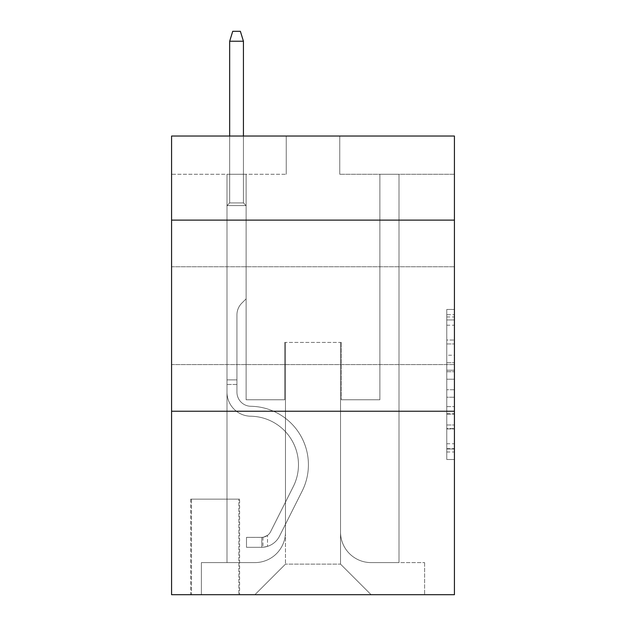 <?xml version="1.0" encoding="UTF-8"?>
<svg xmlns="http://www.w3.org/2000/svg" width="626" height="626" viewBox="0 0 626 626"><rect width="100%" height="100%" fill="white"/><g stroke="black" fill="none" stroke-linecap="round" stroke-linejoin="round"><path stroke-width="0.47" stroke-dasharray="3.13 2.35" d="M446.776 355.216L446.776 379.223L454.421 379.223L454.421 452.011L454.421 316.944L454.421 379.223L446.776 379.223L446.776 314.69L446.776 459.515L446.776 309.44L446.776 449.006L454.421 449.006L446.776 449.006L454.421 449.006L446.776 449.006L446.776 424.999L446.776 459.515L454.421 459.515L454.421 309.44L454.421 448.631L454.421 389.732L446.776 389.732L454.421 389.732L454.421 424.999L454.421 319.949L446.776 319.949L454.421 319.949L454.421 459.515L454.421 316.944L454.421 459.515L446.776 459.515L446.776 309.44L454.421 309.44L454.421 316.944L454.421 309.44L454.421 316.944L454.421 309.44L454.421 314.69L454.421 309.44L446.776 309.44L446.776 319.949L454.421 319.949L446.776 319.949L446.776 355.216L454.421 355.216M454.421 315.676L454.421 266.754L454.421 315.676M171.579 315.676L171.579 266.754L171.579 315.676M239.609 499.141L190.687 499.141L239.609 499.141L239.609 594.7L190.687 594.7L239.609 594.7M190.687 499.141L190.687 594.7M454.421 370.216L454.421 362.712L454.421 370.216L446.776 370.216L446.776 340.02L446.776 428.935L446.776 406.61L454.421 406.61L446.776 406.61L446.776 459.515L454.421 459.515L446.776 459.515L454.421 459.515L446.776 459.515L446.776 309.44L454.421 309.44L446.776 309.44L454.421 309.44L446.776 309.44L446.776 370.216L454.421 370.216M454.421 411.235L454.421 594.7L171.579 594.7L171.579 411.235L454.421 411.235L454.421 136.03L339.754 136.03L454.421 136.03L454.421 174.255L454.421 136.03L171.579 136.03L286.246 136.03L171.579 136.03L171.579 174.255L286.246 174.255L171.579 174.255L171.579 136.03L171.579 220.117L454.421 220.117L171.579 220.117L171.579 411.235L454.421 411.235L171.579 411.235M226.995 174.255L226.995 562.594L254.899 562.594A30.58 30.58 0 0 0 285.479 532.014L285.479 342.43L285.479 564.12L285.479 342.43L285.479 564.12L285.479 342.43L340.521 342.43L340.521 532.014A30.58 30.58 0 0 0 371.101 562.594L399.005 562.594L399.005 174.255L399.005 562.594L399.005 174.255L399.005 562.594L399.005 174.255L399.005 562.594L399.005 174.255L399.005 562.594L399.005 174.255L399.005 562.594L399.005 174.255L399.005 562.594L424.608 562.594L371.101 562.594L399.005 562.594L371.101 562.594L399.005 562.594L371.101 562.594L399.005 562.594L371.101 562.594L399.005 562.594L371.101 562.594L399.005 562.594L399.005 174.255L379.888 174.255L399.005 174.255L379.888 174.255L399.005 174.255L379.888 174.255L399.005 174.255L379.888 174.255L399.005 174.255L379.888 174.255L399.005 174.255L379.888 174.255L399.005 174.255L379.888 174.255L399.005 174.255L399.005 562.594L371.101 562.594A30.58 30.58 0 0 1 340.521 532.014A30.58 30.58 0 0 0 371.101 562.594A30.58 30.58 0 0 1 340.521 532.014A30.58 30.58 0 0 0 371.101 562.594A30.58 30.58 0 0 1 340.521 532.014A30.58 30.58 0 0 0 371.101 562.594A30.58 30.58 0 0 1 340.521 532.014A30.58 30.58 0 0 0 371.101 562.594A30.58 30.58 0 0 1 340.521 532.014A30.58 30.58 0 0 0 371.101 562.594A30.58 30.58 0 0 1 340.521 532.014L340.521 342.43L340.521 564.12L285.479 564.12L340.521 564.12L371.101 594.7L424.608 594.7L254.899 594.7L371.101 594.7L340.521 564.12L371.101 594.7L340.521 564.12L340.521 342.43L340.521 564.12L340.521 342.43L284.713 342.43L284.713 399.764L246.112 399.764L246.112 174.255L226.995 174.255L226.995 562.594L254.899 562.594A30.58 30.58 0 0 0 285.479 532.014L285.479 342.43L284.713 342.43L284.713 399.764L246.112 399.764L246.112 174.255L226.995 174.255L226.995 562.594L254.899 562.594L201.392 562.594L254.899 562.594L226.995 562.594L226.995 174.255L226.995 562.594L226.995 174.255L226.995 562.594L226.995 174.255L226.995 562.594L226.995 174.255L226.995 562.594L226.995 174.255L246.112 174.255L226.995 174.255L246.112 174.255L226.995 174.255L246.112 174.255L226.995 174.255L246.112 174.255L226.995 174.255L246.112 174.255L226.995 174.255L246.112 174.255L226.995 174.255L226.995 562.594L226.995 174.255M285.479 532.014L285.479 342.43L284.713 342.43L284.713 399.764L246.112 399.764L246.112 174.255L246.112 399.764L246.112 174.255L246.112 399.764L246.112 174.255L246.112 399.764L246.112 174.255L246.112 399.764L246.112 174.255L246.112 399.764L246.112 174.255L246.112 399.764L284.713 399.764L246.112 399.764L284.713 399.764L246.112 399.764L284.713 399.764L246.112 399.764L284.713 399.764L246.112 399.764L284.713 399.764L246.112 399.764L284.713 399.764L284.713 342.43L284.713 399.764L284.713 342.43L284.713 399.764L284.713 342.43L284.713 399.764L284.713 342.43L284.713 399.764L284.713 342.43L284.713 399.764L284.713 342.43L285.479 342.43L284.713 342.43L285.479 342.43L284.713 342.43L285.479 342.43L284.713 342.43L285.479 342.43L284.713 342.43L285.479 342.43L284.713 342.43L285.479 342.43L285.479 532.014A30.58 30.58 0 0 1 254.899 562.594A30.58 30.58 0 0 0 285.479 532.014A30.58 30.58 0 0 1 254.899 562.594A30.58 30.58 0 0 0 285.479 532.014A30.58 30.58 0 0 1 254.899 562.594A30.58 30.58 0 0 0 285.479 532.014A30.58 30.58 0 0 1 254.899 562.594A30.58 30.58 0 0 0 285.479 532.014A30.58 30.58 0 0 1 254.899 562.594A30.58 30.58 0 0 0 285.479 532.014M454.421 174.255L339.754 174.255L454.421 174.255M191.454 594.7L238.85 594.7L191.454 594.7L191.454 499.141L238.85 499.141L238.85 594.7L238.85 499.141L191.454 499.141L191.454 594.7M201.392 594.7L254.899 594.7L285.479 564.12L254.899 594.7L285.479 564.12L254.899 594.7L201.392 594.7L201.392 562.594L201.392 594.7M341.287 342.43L340.521 342.43L341.287 342.43L340.521 342.43L341.287 342.43L340.521 342.43L341.287 342.43L340.521 342.43L341.287 342.43L340.521 342.43L341.287 342.43L340.521 342.43L341.287 342.43L340.521 342.43L341.287 342.43L341.287 399.764L341.287 342.43M339.754 174.255L339.754 136.03L339.754 174.255M286.246 174.255L286.246 136.03L286.246 174.255M424.608 562.594L424.608 594.7L424.608 562.594M379.888 174.255L379.888 399.764L341.287 399.764L379.888 399.764L341.287 399.764L379.888 399.764L341.287 399.764L379.888 399.764L341.287 399.764L379.888 399.764L341.287 399.764L379.888 399.764L341.287 399.764L379.888 399.764L341.287 399.764L379.888 399.764L379.888 174.255M454.421 220.117L171.579 220.117M446.776 379.223L454.421 379.223L446.776 379.223M446.776 314.69L446.776 309.44L446.776 314.69L454.421 314.69L446.776 314.69M446.776 428.56L446.776 397.236L446.776 428.56L454.421 428.56L446.776 428.56M446.776 397.236L446.776 389.732L454.421 389.732L446.776 389.732L446.776 397.236L454.421 397.236L446.776 397.236M446.776 340.02L446.776 319.949L446.776 340.02L454.421 340.02L446.776 340.02M446.776 309.44L454.421 309.44L446.776 309.44L446.776 316.944L446.776 309.44L454.421 309.44M446.776 459.515L454.421 459.515L446.776 459.515L446.776 452.011L446.776 459.515M236.941 379.888L236.941 384.474L226.995 384.474L226.995 379.888L226.995 392.142L226.995 205.594L246.112 205.594L226.995 205.594L229.672 202.918L243.436 202.918L229.672 202.918L226.995 205.594L246.112 205.594L246.112 298.86L241.8 303.164A16.612 16.612 0 0 0 236.941 314.909A16.612 16.612 0 0 1 241.8 303.164L246.112 298.86L246.112 205.594L226.995 205.594L229.672 202.918L243.436 202.918L246.112 205.594L226.995 205.594L246.112 205.594L243.436 202.918L229.672 202.918L226.995 205.594L229.672 202.918L243.436 202.918L246.112 205.594L226.995 205.594L246.112 205.594L246.112 298.86L241.8 303.164A16.612 16.612 0 0 0 236.941 314.909A16.612 16.612 0 0 1 241.8 303.164L246.112 298.86L246.112 205.594L226.995 205.594L229.672 202.918L226.995 205.594L246.112 205.594L226.995 205.594L229.672 202.918L243.436 202.918L229.672 202.918L226.995 205.594L246.112 205.594L243.436 202.918L246.112 205.594L226.995 205.594L229.672 202.918L243.436 202.918L229.672 202.918L226.995 205.594L246.112 205.594L246.112 298.86L241.8 303.164A16.612 16.612 0 0 0 236.941 314.909A16.612 16.612 0 0 1 241.8 303.164L246.112 298.86L246.112 205.594L226.995 205.594L229.672 202.918L243.436 202.918L246.112 205.594L226.995 205.594L226.995 392.142A24.078 24.078 0 0 0 250.697 416.22A24.078 24.078 0 0 1 226.995 392.142L226.995 205.594L226.995 392.142A24.078 24.078 0 0 0 250.697 416.22A24.078 24.078 0 0 1 226.995 392.142L226.995 205.594L226.995 392.142A24.078 24.078 0 0 0 250.697 416.22A24.078 24.078 0 0 1 226.995 392.142L226.995 205.594L246.112 205.594L243.436 202.918L229.672 202.918L226.995 205.594L246.112 205.594L246.112 298.86L241.8 303.164A16.612 16.612 0 0 0 236.941 314.909A16.612 16.612 0 0 1 241.8 303.164L246.112 298.86L246.112 205.594L226.995 205.594L226.995 392.142A24.078 24.078 0 0 0 250.697 416.22A48.546 48.546 0 0 1 293.304 486.558A48.546 48.546 0 0 0 250.697 416.22A24.078 24.078 0 0 1 226.995 392.142L226.995 205.594L246.112 205.594L243.436 202.918L246.112 205.594L246.112 298.86L241.8 303.164A16.612 16.612 0 0 0 236.941 314.909A16.612 16.612 0 0 1 241.8 303.164L246.112 298.86L246.112 205.594L226.995 205.594L226.995 392.142A24.078 24.078 0 0 0 250.697 416.22A24.078 24.078 0 0 1 226.995 392.142L226.995 205.594L246.112 205.594L243.436 202.918L229.672 202.918L243.436 202.918L246.112 205.594L226.995 205.594L246.112 205.594L246.112 298.86L241.8 303.164A16.612 16.612 0 0 0 236.941 314.909A16.612 16.612 0 0 1 241.8 303.164L246.112 298.86L246.112 205.594L226.995 205.594L226.995 392.142A24.078 24.078 0 0 0 250.697 416.22A24.078 24.078 0 0 1 226.995 392.142L226.995 205.594L246.112 205.594L243.436 202.918L229.672 202.918L226.995 205.594L246.112 205.594L246.112 298.86L241.8 303.164A16.612 16.612 0 0 0 236.941 314.909A16.612 16.612 0 0 1 241.8 303.164L246.112 298.86L246.112 205.594L226.995 205.594L226.995 392.142L226.995 384.474L236.941 384.474L236.941 379.888L226.995 379.888L236.941 379.888L236.941 392.142L236.941 314.909L236.941 392.142A14.14 14.14 0 0 0 250.854 406.282A14.14 14.14 0 0 1 236.941 392.142L236.941 314.909L236.941 392.142L236.941 379.888L226.995 379.888L236.941 379.888L236.941 392.142A14.14 14.14 0 0 0 250.854 406.282A14.14 14.14 0 0 1 236.941 392.142L236.941 314.909L236.941 392.142A14.14 14.14 0 0 0 250.854 406.282A14.14 14.14 0 0 1 236.941 392.142L236.941 314.909L236.941 392.142L236.941 379.888L226.995 379.888L236.941 379.888L236.941 392.142A14.14 14.14 0 0 0 250.854 406.282A58.484 58.484 0 0 1 302.186 491.019A58.484 58.484 0 0 0 250.854 406.282A14.14 14.14 0 0 1 236.941 392.142L236.941 314.909L236.941 392.142A14.14 14.14 0 0 0 250.854 406.282A14.14 14.14 0 0 1 236.941 392.142L236.941 314.909L236.941 392.142L236.941 379.888L226.995 379.888M261.785 547.304A20.259 20.259 0 0 0 279.501 536.146L302.186 491.019A58.484 58.484 0 0 0 250.854 406.282A14.14 14.14 0 0 1 236.941 392.142A14.14 14.14 0 0 0 250.854 406.282A58.484 58.484 0 0 1 302.186 491.019A58.484 58.484 0 0 0 250.854 406.282A14.14 14.14 0 0 1 236.941 392.142L236.941 314.909L236.941 392.142A14.14 14.14 0 0 0 250.854 406.282A14.14 14.14 0 0 1 236.941 392.142A14.14 14.14 0 0 0 250.854 406.282A58.484 58.484 0 0 1 302.186 491.019L279.501 536.146L302.186 491.019A58.484 58.484 0 0 0 250.854 406.282A14.14 14.14 0 0 1 236.941 392.142A14.14 14.14 0 0 0 250.854 406.282A14.14 14.14 0 0 1 236.941 392.142A14.14 14.14 0 0 0 250.854 406.282A58.484 58.484 0 0 1 302.186 491.019A58.484 58.484 0 0 0 250.854 406.282A14.14 14.14 0 0 1 236.941 392.142A14.14 14.14 0 0 0 250.854 406.282A58.484 58.484 0 0 1 302.186 491.019A58.484 58.484 0 0 0 250.854 406.282A14.14 14.14 0 0 1 236.941 392.142A14.14 14.14 0 0 0 250.854 406.282A14.14 14.14 0 0 1 236.941 392.142A14.14 14.14 0 0 0 250.854 406.282A58.484 58.484 0 0 1 302.186 491.019L279.501 536.146L302.186 491.019A58.484 58.484 0 0 0 250.854 406.282A14.14 14.14 0 0 1 236.941 392.142A14.14 14.14 0 0 0 250.854 406.282A58.484 58.484 0 0 1 302.186 491.019A58.484 58.484 0 0 0 250.854 406.282A58.484 58.484 0 0 1 302.186 491.019L279.501 536.146A20.259 20.259 0 0 1 267.513 546.357A20.259 20.259 0 0 0 279.501 536.146L302.186 491.019A58.484 58.484 0 0 0 250.854 406.282A58.484 58.484 0 0 1 302.186 491.019A58.484 58.484 0 0 0 250.854 406.282A58.484 58.484 0 0 1 302.186 491.019L279.501 536.146L302.186 491.019A58.484 58.484 0 0 0 250.854 406.282A58.484 58.484 0 0 1 302.186 491.019L279.501 536.146L302.186 491.019A58.484 58.484 0 0 0 250.854 406.282A58.484 58.484 0 0 1 302.186 491.019A58.484 58.484 0 0 0 250.854 406.282A58.484 58.484 0 0 1 302.186 491.019L279.501 536.146A20.259 20.259 0 0 1 267.513 546.357C261.629 547.609 261.629 547.609 267.513 546.357C261.629 547.609 261.629 547.609 267.513 546.357A20.259 20.259 0 0 0 279.501 536.146L302.186 491.019A58.484 58.484 0 0 0 250.854 406.282A58.484 58.484 0 0 1 302.186 491.019L279.501 536.146A20.259 20.259 0 0 1 267.513 546.357C261.629 547.609 261.629 547.609 267.513 546.357C261.629 547.609 261.629 547.609 267.513 546.357A20.259 20.259 0 0 0 279.501 536.146L302.186 491.019L279.501 536.146A20.259 20.259 0 0 1 267.513 546.357C261.629 547.609 261.629 547.609 267.513 546.357C261.629 547.609 261.629 547.609 267.513 546.357A20.259 20.259 0 0 0 279.501 536.146L302.186 491.019L279.501 536.146A20.259 20.259 0 0 1 267.513 546.357C261.629 547.609 261.629 547.609 267.513 546.357C261.629 547.609 261.629 547.609 267.513 546.357A20.259 20.259 0 0 0 279.501 536.146L302.186 491.019L279.501 536.146A20.259 20.259 0 0 1 267.513 546.357C261.629 547.609 261.629 547.609 267.513 546.357C261.629 547.609 261.629 547.609 267.513 546.357A20.259 20.259 0 0 0 279.501 536.146L302.186 491.019L279.501 536.146A20.259 20.259 0 0 1 267.513 546.357C261.629 547.609 261.629 547.609 267.513 546.357C261.629 547.609 261.629 547.609 267.513 546.357A20.259 20.259 0 0 0 279.501 536.146A20.259 20.259 0 0 1 261.785 547.304L261.785 537.358A10.321 10.321 0 0 0 270.62 531.677L293.304 486.558A48.546 48.546 0 0 0 250.697 416.22A48.546 48.546 0 0 1 293.304 486.558A48.546 48.546 0 0 0 250.697 416.22A24.078 24.078 0 0 1 226.995 392.142A24.078 24.078 0 0 0 250.697 416.22A24.078 24.078 0 0 1 226.995 392.142A24.078 24.078 0 0 0 250.697 416.22A48.546 48.546 0 0 1 293.304 486.558L270.62 531.677L293.304 486.558A48.546 48.546 0 0 0 250.697 416.22A24.078 24.078 0 0 1 226.995 392.142A24.078 24.078 0 0 0 250.697 416.22A24.078 24.078 0 0 1 226.995 392.142A24.078 24.078 0 0 0 250.697 416.22A48.546 48.546 0 0 1 293.304 486.558A48.546 48.546 0 0 0 250.697 416.22A24.078 24.078 0 0 1 226.995 392.142A24.078 24.078 0 0 0 250.697 416.22A48.546 48.546 0 0 1 293.304 486.558A48.546 48.546 0 0 0 250.697 416.22A24.078 24.078 0 0 1 226.995 392.142A24.078 24.078 0 0 0 250.697 416.22A24.078 24.078 0 0 1 226.995 392.142A24.078 24.078 0 0 0 250.697 416.22A48.546 48.546 0 0 1 293.304 486.558L270.62 531.677L293.304 486.558A48.546 48.546 0 0 0 250.697 416.22A24.078 24.078 0 0 1 226.995 392.142A24.078 24.078 0 0 0 250.697 416.22A48.546 48.546 0 0 1 293.304 486.558A48.546 48.546 0 0 0 250.697 416.22A48.546 48.546 0 0 1 293.304 486.558L270.62 531.677A10.321 10.321 0 0 1 267.513 535.355C261.723 538.016 261.723 538.016 267.513 535.355C261.723 538.016 261.723 538.016 267.513 535.355A10.321 10.321 0 0 0 270.62 531.677L293.304 486.558A48.546 48.546 0 0 0 250.697 416.22A48.546 48.546 0 0 1 293.304 486.558A48.546 48.546 0 0 0 250.697 416.22A48.546 48.546 0 0 1 293.304 486.558L270.62 531.677L293.304 486.558A48.546 48.546 0 0 0 250.697 416.22A48.546 48.546 0 0 1 293.304 486.558L270.62 531.677L293.304 486.558A48.546 48.546 0 0 0 250.697 416.22A48.546 48.546 0 0 1 293.304 486.558A48.546 48.546 0 0 0 250.697 416.22A48.546 48.546 0 0 1 293.304 486.558L270.62 531.677A10.321 10.321 0 0 1 267.513 535.355C261.723 538.016 261.723 538.016 267.513 535.355C261.723 538.016 261.723 538.016 267.513 535.355A10.321 10.321 0 0 0 270.62 531.677L293.304 486.558A48.546 48.546 0 0 0 250.697 416.22A48.546 48.546 0 0 1 293.304 486.558L270.62 531.677A10.321 10.321 0 0 1 267.513 535.355C261.723 538.016 261.723 538.016 267.513 535.355C261.723 538.016 261.723 538.016 267.513 535.355A10.321 10.321 0 0 0 270.62 531.677L293.304 486.558L270.62 531.677A10.321 10.321 0 0 1 267.513 535.355C261.723 538.016 261.723 538.016 267.513 535.355C261.723 538.016 261.723 538.016 267.513 535.355A10.321 10.321 0 0 0 270.62 531.677L293.304 486.558L270.62 531.677A10.321 10.321 0 0 1 267.513 535.355C261.723 538.016 261.723 538.016 267.513 535.355C261.723 538.016 261.723 538.016 267.513 535.355A10.321 10.321 0 0 0 270.62 531.677L293.304 486.558L270.62 531.677A10.321 10.321 0 0 1 267.513 535.355C261.723 538.016 261.723 538.016 267.513 535.355C261.723 538.016 261.723 538.016 267.513 535.355A10.321 10.321 0 0 0 270.62 531.677L293.304 486.558L270.62 531.677A10.321 10.321 0 0 1 267.513 535.355C261.723 538.016 261.723 538.016 267.513 535.355C261.723 538.016 261.723 538.016 267.513 535.355A10.321 10.321 0 0 0 270.62 531.677A10.321 10.321 0 0 1 261.785 537.358L261.785 547.304L246.495 547.304L261.785 547.304A20.259 20.259 0 0 0 279.501 536.146A20.259 20.259 0 0 1 261.785 547.304L261.785 537.358L246.495 537.366L261.785 537.358A10.321 10.321 0 0 0 270.62 531.677A10.321 10.321 0 0 1 261.785 537.358L261.785 547.304L246.495 547.304L246.495 537.366L246.495 547.304L261.785 547.304A20.259 20.259 0 0 0 279.501 536.146A20.259 20.259 0 0 1 261.785 547.304L261.785 537.358L246.495 537.366L261.785 537.358A10.321 10.321 0 0 0 270.62 531.677A10.321 10.321 0 0 1 261.785 537.358L261.785 547.304L246.495 547.304L246.495 537.366L246.495 547.304L261.785 547.304A20.259 20.259 0 0 0 279.501 536.146A20.259 20.259 0 0 1 261.785 547.304L261.785 537.358L246.495 537.366L261.785 537.358A10.321 10.321 0 0 0 270.62 531.677A10.321 10.321 0 0 1 261.785 537.358L261.785 547.304L246.495 547.304L246.495 537.366L246.495 547.304L261.785 547.304A20.259 20.259 0 0 0 279.501 536.146A20.259 20.259 0 0 1 261.785 547.304L261.785 537.358L246.495 537.366L261.785 537.358A10.321 10.321 0 0 0 270.62 531.677A10.321 10.321 0 0 1 261.785 537.358L261.785 547.304L246.495 547.304L246.495 537.366L246.495 547.304L261.785 547.304A20.259 20.259 0 0 0 279.501 536.146A20.259 20.259 0 0 1 261.785 547.304L261.785 537.358L246.495 537.366L261.785 537.358A10.321 10.321 0 0 0 270.62 531.677A10.321 10.321 0 0 1 261.785 537.358L261.785 547.304L246.495 547.304L246.495 537.366L246.495 547.304L261.785 547.304A20.259 20.259 0 0 0 279.501 536.146A20.259 20.259 0 0 1 261.785 547.304L261.785 537.358L246.495 537.366L261.785 537.358A10.321 10.321 0 0 0 270.62 531.677A10.321 10.321 0 0 1 261.785 537.358L261.785 547.304L246.495 547.304L246.495 537.366L246.495 547.304L261.785 547.304M229.672 41.238L243.436 41.238L240.376 31.3L243.436 41.238L240.376 31.3L232.731 31.3L229.672 41.238L229.672 202.918L229.672 41.238L243.436 41.238L243.436 202.918L246.112 205.594L243.436 202.918L243.436 41.238L229.672 41.238L232.731 31.3L240.376 31.3L232.731 31.3L229.672 41.238L229.672 202.918L229.672 41.238L243.436 41.238L240.376 31.3L243.436 41.238L243.436 202.918L243.436 41.238L229.672 41.238L232.731 31.3L240.376 31.3L232.731 31.3L229.672 41.238L229.672 202.918L229.672 41.238L243.436 41.238L240.376 31.3L243.436 41.238L243.436 202.918L243.436 41.238L229.672 41.238L232.731 31.3L240.376 31.3L232.731 31.3L229.672 41.238L229.672 202.918L229.672 41.238L243.436 41.238L240.376 31.3L243.436 41.238L243.436 202.918L243.436 41.238L229.672 41.238L232.731 31.3L240.376 31.3L232.731 31.3L229.672 41.238L229.672 202.918L229.672 41.238L243.436 41.238L240.376 31.3L243.436 41.238L243.436 202.918L243.436 41.238L229.672 41.238L232.731 31.3L240.376 31.3L232.731 31.3L229.672 41.238L229.672 202.918L229.672 41.238L243.436 41.238L240.376 31.3L243.436 41.238L243.436 202.918L243.436 41.238L229.672 41.238L232.731 31.3L240.376 31.3L232.731 31.3L229.672 41.238L229.672 136.03M246.495 537.366L261.402 537.366L246.495 537.366L246.495 547.304L246.495 537.366M267.513 546.357C261.629 547.609 261.629 547.609 267.513 546.357C261.629 547.609 261.629 547.609 267.513 546.357L267.513 535.355L267.513 546.357M243.436 136.03L243.436 41.238M446.776 424.999L454.421 424.999L446.776 424.999M446.776 413.739L454.421 413.739M446.776 343.956L454.421 343.956L446.776 343.956M446.776 316.944L454.421 316.944M446.776 452.011L454.421 452.011M446.776 443.756L454.421 443.756M446.776 325.199L454.421 325.199M446.776 371.719L454.421 371.719L446.776 371.719M446.776 414.115L454.421 414.115L446.776 414.115M446.776 428.935L454.421 428.935L446.776 428.935M446.776 362.712L454.421 362.712L446.776 362.712M236.941 384.474L226.995 384.474L236.941 384.474M171.579 266.754L454.421 266.754L171.579 266.754M171.579 364.598L454.421 364.598L171.579 364.598M446.776 448.631L454.421 448.631M446.776 449.006L454.421 449.006M446.776 319.949L454.421 319.949M262.928 537.249L262.928 547.249"/><path stroke-width="0.94" d="M454.421 220.117L454.421 136.03L171.579 136.03L171.579 220.117L454.421 220.117L454.421 594.7L171.579 594.7L171.579 220.117M454.421 411.235L171.579 411.235M243.436 136.03L243.436 41.238L229.672 41.238L229.672 136.03M229.672 41.238L232.731 31.3L240.376 31.3L243.436 41.238"/></g></svg>
